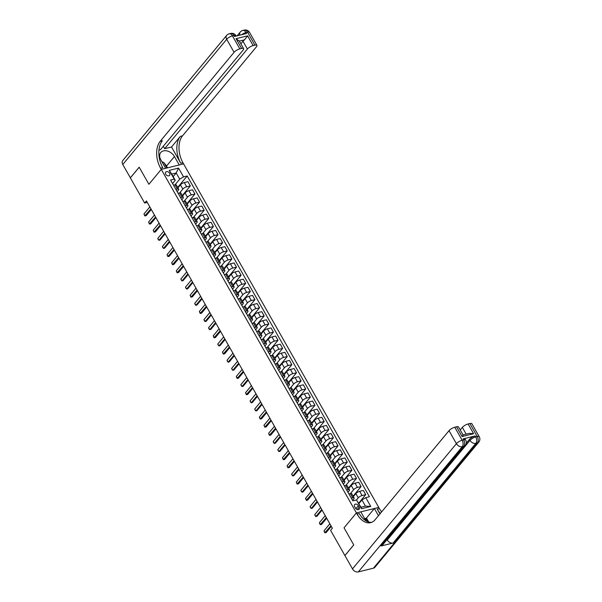 <?xml version="1.0" encoding="UTF-8"?>
<svg xmlns="http://www.w3.org/2000/svg" width="602" height="602" viewBox="0 0 602 602"><rect width="100%" height="100%" fill="white"/><g stroke="black" fill="none" stroke-linecap="round" stroke-linejoin="round"><path stroke-width="0.9" d="M165.723 174.211A2.528 1.806 39.7 0 0 169.606 175.355A2.528 1.806 39.7 0 0 169.591 173.263A2.528 1.806 39.7 0 0 165.708 172.119A2.528 1.806 39.7 0 0 165.723 174.211M373.421 568.198L477.348 442.989A4.748 3.394 39.7 0 0 478.786 442.116L374.858 567.325A4.748 3.394 -140.3 0 1 373.421 568.198L358.325 571.9A4.748 3.394 -140.3 0 1 352.486 568.89L344.916 555.563L353.758 544.915L344.043 527.819L353.735 544.885L344.901 555.533L330.588 530.339L332.357 528.21L146.436 200.925L144.668 203.055L130.356 177.868L139.197 167.221L148.89 184.287L161.261 169.38L356.414 512.919L378.756 507.433L182.933 162.728A19.776 12.228 76.2 0 1 182.541 135.826L256.422 46.821A4.748 1.55 150.4 0 0 256.926 45.368A4.748 1.55 150.4 0 0 254.917 45.158L247.535 32.154L246.022 32.523L246.579 33.501L234.502 36.466L233.952 35.488L232.44 35.857L239.829 48.86L241.605 48.423L236.067 38.671L247.603 35.842L244.51 39.837L239.34 41.109M359.183 507.125L358.371 505.695A2.453 1.753 39.7 0 0 354.608 504.589A2.453 1.753 39.7 0 0 354.623 506.613L355.436 508.043A2.453 1.753 39.7 0 0 359.198 509.149A2.453 1.753 39.7 0 0 359.183 507.125L357.204 509.51M130.341 177.838L139.175 167.19L148.89 184.287L161.261 169.38L183.602 163.894L179.223 164.971L174.422 156.52A8.902 6.359 39.7 0 0 160.779 152.502A8.902 6.359 39.7 0 0 160.839 159.854L165.64 168.304L161.261 169.38L160.599 168.206A19.776 12.228 76.2 0 1 160.2 141.312L234.08 52.306L226.698 39.303L122.77 164.512L130.393 177.823M365.775 497.658L370.757 506.432L361.463 508.713L356.474 499.938L360.982 507.223L365.452 506.131L361.945 499.953L365.775 497.658L369.425 496.763L187.192 175.972L177.695 187.418M173.18 176.634L176.205 172.992L171.736 174.091L175.242 180.261L174.241 179.155L170.592 180.051L352.825 500.834L356.474 499.938M174.241 179.155L169.26 170.381L178.561 168.093L183.542 176.875L187.192 175.972M365.903 520.805A8.902 6.359 39.7 0 1 365.595 520.294L360.794 511.843L356.414 512.919L344.043 527.819L356.414 512.919L357.084 514.085A19.776 12.228 -103.8 0 0 370.636 522.649A19.776 12.228 -103.8 0 0 375.151 519.692L449.032 430.678A4.748 1.55 -29.6 0 1 454.773 427.239L462.163 440.235L463.668 439.866L463.111 438.896A4.748 1.55 -29.6 0 1 465.12 439.106L465.677 440.077A4.748 1.55 150.4 0 0 463.668 439.866A4.748 2.935 -103.8 0 1 463.766 446.323L462.253 446.692L358.325 571.9M144.668 203.055L147.279 202.415M175.242 180.261L172.556 183.505M175.919 189.427L177.372 189.066A3.168 1.038 -29.6 0 1 178.711 189.209A3.168 1.038 -29.6 0 1 178.373 190.179L177.169 191.632M180.532 197.554L181.992 197.193A3.168 1.038 -29.6 0 1 183.332 197.336A3.168 1.038 -29.6 0 1 182.993 198.306L181.789 199.759M185.145 205.673L186.605 205.32A3.168 1.038 -29.6 0 1 187.944 205.463A3.168 1.038 -29.6 0 1 187.606 206.426L186.402 207.886M189.765 213.8L191.225 213.447A3.168 1.038 -29.6 0 1 192.557 213.582A3.168 1.038 -29.6 0 1 192.226 214.553L191.015 216.005M194.378 221.927L195.838 221.566A3.168 1.038 -29.6 0 1 197.178 221.709A3.168 1.038 -29.6 0 1 196.839 222.68L195.635 224.132M198.999 230.054L200.451 229.693A3.168 1.038 -29.6 0 1 201.79 229.836A3.168 1.038 -29.6 0 1 201.452 230.807L200.248 232.259M203.611 238.181L205.071 237.82A3.168 1.038 -29.6 0 1 206.411 237.963A3.168 1.038 -29.6 0 1 206.072 238.934L204.868 240.386M208.224 246.301L209.684 245.947A3.168 1.038 -29.6 0 1 211.024 246.083A3.168 1.038 -29.6 0 1 210.685 247.053L209.481 248.506M212.845 254.428L214.304 254.074A3.168 1.038 -29.6 0 1 215.636 254.21A3.168 1.038 -29.6 0 1 215.305 255.18L214.094 256.633M217.457 262.555L218.917 262.194A3.168 1.038 -29.6 0 1 220.257 262.337A3.168 1.038 -29.6 0 1 219.918 263.307L218.714 264.76M222.078 270.682L223.53 270.321A3.168 1.038 -29.6 0 1 224.87 270.464A3.168 1.038 -29.6 0 1 224.531 271.434L223.327 272.887M226.691 278.801L228.15 278.448A3.168 1.038 -29.6 0 1 229.482 278.583A3.168 1.038 -29.6 0 1 229.151 279.554L227.947 281.014M231.303 286.928L232.763 286.575A3.168 1.038 -29.6 0 1 234.103 286.71A3.168 1.038 -29.6 0 1 233.764 287.681L232.56 289.133M235.924 295.055L237.384 294.694A3.168 1.038 -29.6 0 1 238.716 294.837A3.168 1.038 -29.6 0 1 238.384 295.808L237.173 297.26M240.537 303.182L241.996 302.821A3.168 1.038 -29.6 0 1 243.336 302.964A3.168 1.038 -29.6 0 1 242.997 303.935L241.793 305.387M245.157 311.302L246.609 310.948A3.168 1.038 -29.6 0 1 247.949 311.091A3.168 1.038 -29.6 0 1 247.61 312.054L246.406 313.514M249.77 319.429L251.23 319.075A3.168 1.038 -29.6 0 1 252.562 319.21A3.168 1.038 -29.6 0 1 252.23 320.181L251.019 321.634M254.383 327.556L255.842 327.195A3.168 1.038 -29.6 0 1 257.182 327.337A3.168 1.038 -29.6 0 1 256.843 328.308L255.639 329.761M259.003 335.683L260.463 335.322A3.168 1.038 -29.6 0 1 261.795 335.464A3.168 1.038 -29.6 0 1 261.464 336.435L260.252 337.888M263.616 343.81L265.076 343.449A3.168 1.038 -29.6 0 1 266.415 343.591A3.168 1.038 -29.6 0 1 266.076 344.562L264.872 346.015M268.236 351.929L269.688 351.576A3.168 1.038 -29.6 0 1 271.028 351.711A3.168 1.038 -29.6 0 1 270.689 352.682L269.485 354.134M272.849 360.056L274.309 359.703A3.168 1.038 -29.6 0 1 275.641 359.838A3.168 1.038 -29.6 0 1 275.31 360.809L274.098 362.261M277.462 368.183L278.922 367.822A3.168 1.038 -29.6 0 1 280.261 367.965A3.168 1.038 -29.6 0 1 279.922 368.936L278.718 370.388M282.082 376.31L283.534 375.949A3.168 1.038 -29.6 0 1 284.874 376.092A3.168 1.038 -29.6 0 1 284.543 377.063L283.331 378.515M286.695 384.43L288.155 384.076A3.168 1.038 -29.6 0 1 289.494 384.211A3.168 1.038 -29.6 0 1 289.156 385.182L287.952 386.642M291.315 392.557L292.768 392.203A3.168 1.038 -29.6 0 1 294.107 392.338A3.168 1.038 -29.6 0 1 293.768 393.309L292.564 394.762M295.928 400.684L297.388 400.322A3.168 1.038 -29.6 0 1 298.72 400.465A3.168 1.038 -29.6 0 1 298.389 401.436L297.177 402.888M300.541 408.811L302.001 408.449A3.168 1.038 -29.6 0 1 303.34 408.592A3.168 1.038 -29.6 0 1 303.002 409.563L301.798 411.016M305.161 416.93L306.614 416.576A3.168 1.038 -29.6 0 1 307.953 416.719A3.168 1.038 -29.6 0 1 307.614 417.683L306.41 419.142M309.774 425.057L311.234 424.703A3.168 1.038 -29.6 0 1 312.573 424.839A3.168 1.038 -29.6 0 1 312.235 425.81L311.031 427.262M314.387 433.184L315.847 432.823A3.168 1.038 -29.6 0 1 317.186 432.966A3.168 1.038 -29.6 0 1 316.848 433.937L315.644 435.389M319.007 441.311L320.467 440.95A3.168 1.038 -29.6 0 1 321.799 441.093A3.168 1.038 -29.6 0 1 321.468 442.064L320.256 443.516M323.62 449.438L325.08 449.077A3.168 1.038 -29.6 0 1 326.419 449.22A3.168 1.038 -29.6 0 1 326.081 450.191L324.877 451.643M328.24 457.558L329.693 457.204A3.168 1.038 -29.6 0 1 331.032 457.339A3.168 1.038 -29.6 0 1 330.694 458.31L329.49 459.762M332.853 465.685L334.313 465.331A3.168 1.038 -29.6 0 1 335.653 465.466A3.168 1.038 -29.6 0 1 335.314 466.437L334.11 467.889M337.466 473.812L338.926 473.45A3.168 1.038 -29.6 0 1 340.265 473.593A3.168 1.038 -29.6 0 1 339.927 474.564L338.723 476.016M342.087 481.939L343.546 481.577A3.168 1.038 -29.6 0 1 344.878 481.72A3.168 1.038 -29.6 0 1 344.547 482.691L343.336 484.143M346.699 490.058L348.159 489.704A3.168 1.038 -29.6 0 1 349.499 489.84A3.168 1.038 -29.6 0 1 349.16 490.811L347.956 492.27M351.32 498.185L352.772 497.831A3.168 1.038 -29.6 0 1 354.111 497.967A3.168 1.038 -29.6 0 1 353.773 498.938L352.569 500.39M358.92 503.596L361.945 499.953M356.489 499.953L358.243 497.839A3.168 1.038 -29.6 0 1 362.073 495.544L365.723 494.648L358.672 503.152M353.351 496.62L355.842 493.617A3.168 1.038 -29.6 0 1 359.672 491.322L363.33 490.427L365.723 494.648M350.409 493.595L353.63 489.719A3.168 1.038 -29.6 0 1 357.46 487.417L361.11 486.521L353.096 496.176M348.731 488.5L351.229 485.49A3.168 1.038 -29.6 0 1 355.06 483.195L358.709 482.3L361.11 486.521M345.796 485.468L349.01 481.592A3.168 1.038 -29.6 0 1 352.84 479.297L356.497 478.402L348.483 488.056M344.118 480.373L346.609 477.363A3.168 1.038 -29.6 0 1 350.439 475.068L354.096 474.173L356.497 478.402M341.176 477.341L344.397 473.465A3.168 1.038 -29.6 0 1 348.227 471.17L351.877 470.275L343.862 479.929M339.498 472.246L341.996 469.244A3.168 1.038 -29.6 0 1 345.826 466.941L349.476 466.046L351.877 470.275M336.563 469.221L339.784 465.338A3.168 1.038 -29.6 0 1 343.607 463.043L347.264 462.148L339.25 471.802M334.885 464.119L337.383 461.117A3.168 1.038 -29.6 0 1 341.206 458.822L344.863 457.926L347.264 462.148M330.453 461.463L331.913 461.102L335.163 457.219A3.168 1.038 -29.6 0 1 338.994 454.916L342.643 454.021L334.629 463.675M330.272 456L332.763 452.99A3.168 1.038 -29.6 0 1 336.593 450.695L340.25 449.799L342.643 454.021M327.33 452.967L330.551 449.092A3.168 1.038 -29.6 0 1 334.381 446.797L338.031 445.894L330.016 455.556M325.652 447.873L328.15 444.863A3.168 1.038 -29.6 0 1 331.98 442.568L335.63 441.672L338.031 445.894M322.717 444.84L325.93 440.965A3.168 1.038 -29.6 0 1 329.761 438.67L333.418 437.774L325.404 447.429M321.039 439.746L323.53 436.743A3.168 1.038 -29.6 0 1 327.36 434.441L331.017 433.545L333.418 437.774M316.607 437.082L318.067 436.728L321.317 432.838A3.168 1.038 -29.6 0 1 325.148 430.543L328.797 429.647L320.783 439.302M316.419 431.619L318.917 428.616A3.168 1.038 -29.6 0 1 322.747 426.321L326.397 425.418L328.797 429.647M313.484 428.594L316.705 424.719A3.168 1.038 -29.6 0 1 320.527 422.416L324.185 421.52L316.17 431.175M311.806 423.499L314.304 420.489A3.168 1.038 -29.6 0 1 318.134 418.194L321.784 417.299L324.185 421.52M308.871 420.467L312.084 416.592A3.168 1.038 -29.6 0 1 315.915 414.296L319.572 413.393L311.55 423.055M307.193 415.372L309.684 412.362A3.168 1.038 -29.6 0 1 313.514 410.067L317.171 409.172L319.572 413.393M304.251 412.34L307.471 408.465A3.168 1.038 -29.6 0 1 311.302 406.169L314.951 405.274L306.937 414.928M302.573 407.245L305.071 404.235A3.168 1.038 -29.6 0 1 308.901 401.94L312.551 401.045L314.951 405.274M299.638 404.22L302.851 400.338A3.168 1.038 -29.6 0 1 306.681 398.042L310.339 397.147L302.324 406.801M297.96 399.118L300.451 396.116A3.168 1.038 -29.6 0 1 304.281 393.821L307.938 392.918L310.339 397.147M295.018 396.093L298.238 392.211A3.168 1.038 -29.6 0 1 302.069 389.915L305.718 389.02L297.704 398.674M293.34 390.991L295.838 387.989A3.168 1.038 -29.6 0 1 299.668 385.694L303.318 384.798L305.718 389.02M290.405 387.966L293.625 384.091A3.168 1.038 -29.6 0 1 297.456 381.796L301.105 380.893L293.091 390.547M288.727 382.872L291.225 379.862A3.168 1.038 -29.6 0 1 295.055 377.567L298.705 376.671L301.105 380.893M285.792 379.839L289.005 375.964A3.168 1.038 -29.6 0 1 292.835 373.669L296.493 372.773L288.478 382.428M284.114 374.745L286.605 371.735A3.168 1.038 -29.6 0 1 290.435 369.44L294.092 368.544L296.493 372.773M281.172 371.712L284.392 367.837A3.168 1.038 -29.6 0 1 288.223 365.542L291.872 364.646L283.858 374.301M279.494 366.618L281.992 363.616A3.168 1.038 -29.6 0 1 285.822 361.313L289.472 360.417L291.872 364.646M276.559 363.593L279.772 359.71A3.168 1.038 -29.6 0 1 283.602 357.415L287.259 356.519L279.245 366.174M274.881 358.491L277.379 355.489A3.168 1.038 -29.6 0 1 281.202 353.193L284.859 352.298L287.259 356.519M271.938 355.466L275.159 351.591A3.168 1.038 -29.6 0 1 278.989 349.288L282.639 348.392L274.625 358.047M270.26 350.372L272.759 347.362A3.168 1.038 -29.6 0 1 276.589 345.066L280.239 344.171L282.639 348.392M267.326 347.339L270.546 343.464A3.168 1.038 -29.6 0 1 274.377 341.168L278.026 340.273L270.012 349.928M265.648 342.245L268.146 339.235A3.168 1.038 -29.6 0 1 271.976 336.939L275.626 336.044L278.026 340.273M262.713 339.212L265.926 335.337A3.168 1.038 -29.6 0 1 269.756 333.041L273.413 332.146L265.399 341.801M261.035 334.118L263.525 331.115A3.168 1.038 -29.6 0 1 267.356 328.812L271.013 327.917L273.413 332.146M258.092 331.092L261.313 327.21A3.168 1.038 -29.6 0 1 265.143 324.914L268.793 324.019L260.779 333.674M256.414 325.991L258.913 322.988A3.168 1.038 -29.6 0 1 262.743 320.693L266.393 319.79L268.793 324.019M253.48 322.965L256.7 319.09A3.168 1.038 -29.6 0 1 260.523 316.787L264.18 315.892L256.166 325.547M251.802 317.871L254.3 314.861A3.168 1.038 -29.6 0 1 258.123 312.566L261.78 311.67L264.18 315.892M248.859 314.838L252.08 310.963A3.168 1.038 -29.6 0 1 255.91 308.668L259.56 307.765L251.546 317.427M247.189 309.744L249.679 306.734A3.168 1.038 -29.6 0 1 253.51 304.439L257.159 303.543L259.56 307.765M244.246 306.711L247.467 302.836A3.168 1.038 -29.6 0 1 251.297 300.541L254.947 299.645L246.933 309.3M242.568 301.617L245.067 298.607A3.168 1.038 -29.6 0 1 248.897 296.312L252.547 295.416L254.947 299.645M239.634 298.592L242.847 294.709A3.168 1.038 -29.6 0 1 246.677 292.414L250.334 291.518L242.32 301.173M237.956 293.49L240.446 290.488A3.168 1.038 -29.6 0 1 244.277 288.192L247.934 287.289L250.334 291.518M235.013 290.465L238.234 286.582A3.168 1.038 -29.6 0 1 242.064 284.287L245.714 283.392L237.7 293.046M233.335 285.363L235.833 282.361A3.168 1.038 -29.6 0 1 239.664 280.065L243.313 279.17L245.714 283.392M230.4 282.338L233.621 278.463A3.168 1.038 -29.6 0 1 237.444 276.167L241.101 275.264L233.087 284.919M228.722 277.244L231.221 274.234A3.168 1.038 -29.6 0 1 235.043 271.938L238.701 271.043L241.101 275.264M225.78 274.211L229.001 270.336A3.168 1.038 -29.6 0 1 232.831 268.04L236.481 267.145L228.467 276.8M224.11 269.117L226.6 266.107A3.168 1.038 -29.6 0 1 230.431 263.811L234.08 262.916L236.481 267.145M221.167 266.084L224.388 262.209A3.168 1.038 -29.6 0 1 228.218 259.913L231.868 259.018L223.854 268.673M219.489 260.99L221.987 257.987A3.168 1.038 -29.6 0 1 225.818 255.684L229.467 254.789L231.868 259.018M216.554 257.965L219.768 254.082A3.168 1.038 -29.6 0 1 223.598 251.786L227.255 250.891L219.241 260.546M214.876 252.863L217.367 249.86A3.168 1.038 -29.6 0 1 221.197 247.565L224.855 246.669L227.255 250.891M211.934 249.838L215.155 245.962A3.168 1.038 -29.6 0 1 218.985 243.659L222.635 242.764L214.621 252.419M210.256 244.743L212.754 241.733A3.168 1.038 -29.6 0 1 216.585 239.438L220.234 238.542L222.635 242.764M207.321 241.711L210.542 237.835A3.168 1.038 -29.6 0 1 214.365 235.54L218.022 234.645L210.008 244.299M205.643 236.616L208.142 233.606A3.168 1.038 -29.6 0 1 211.964 231.311L215.621 230.415L218.022 234.645M201.211 233.952L202.671 233.591L205.922 229.708A3.168 1.038 -29.6 0 1 209.752 227.413L213.401 226.518L205.387 236.172M201.03 228.489L203.521 225.487A3.168 1.038 -29.6 0 1 207.351 223.184L211.001 222.288L213.401 226.518M198.088 225.464L201.309 221.581A3.168 1.038 -29.6 0 1 205.139 219.286L208.789 218.391L200.775 228.045M196.41 220.362L198.908 217.36A3.168 1.038 -29.6 0 1 202.739 215.064L206.388 214.161L208.789 218.391M193.475 217.337L196.688 213.462A3.168 1.038 -29.6 0 1 200.519 211.159L204.176 210.264L196.162 219.918M191.797 212.243L194.288 209.233A3.168 1.038 -29.6 0 1 198.118 206.937L201.775 206.042L204.176 210.264M188.855 209.21L192.076 205.335A3.168 1.038 -29.6 0 1 195.906 203.04L199.555 202.137L191.541 211.799M187.177 204.116L189.675 201.106A3.168 1.038 -29.6 0 1 193.505 198.81L197.155 197.915L199.555 202.137M184.242 201.083L187.463 197.208A3.168 1.038 -29.6 0 1 191.285 194.913L194.943 194.017L186.929 203.672M182.564 195.989L185.062 192.986A3.168 1.038 -29.6 0 1 188.885 190.683L192.542 189.788L194.943 194.017M179.622 192.964L182.842 189.081A3.168 1.038 -29.6 0 1 186.673 186.786L190.322 185.89L182.308 195.545M177.951 187.862L180.442 184.859A3.168 1.038 -29.6 0 1 184.272 182.564L187.929 181.661L190.322 185.89M175.009 184.837L179.712 179.17L176.205 172.992L178.561 168.093M348.919 493.964L350.372 493.602A3.168 1.038 -29.6 0 1 351.711 493.745L354.111 497.967M344.299 485.837L345.759 485.475A3.168 1.038 -29.6 0 1 347.098 485.618L349.499 489.84M339.686 477.71L341.146 477.356A3.168 1.038 -29.6 0 1 342.478 477.491L344.878 481.72M335.066 469.583L336.526 469.229A3.168 1.038 -29.6 0 1 337.865 469.364L340.265 473.593M334.313 465.331L331.913 461.102A3.168 1.038 -29.6 0 1 333.252 461.245L335.653 465.466M325.84 453.336L327.292 452.975A3.168 1.038 -29.6 0 1 328.632 453.118L331.032 457.339M321.22 445.209L322.68 444.848A3.168 1.038 -29.6 0 1 324.019 444.991L326.419 449.22M320.467 440.95L318.067 436.728A3.168 1.038 -29.6 0 1 319.399 436.864L321.799 441.093M311.994 428.963L313.446 428.601A3.168 1.038 -29.6 0 1 314.786 428.744L317.186 432.966M307.374 420.836L308.834 420.474A3.168 1.038 -29.6 0 1 310.173 420.617L312.573 424.839M302.761 412.709L304.213 412.347A3.168 1.038 -29.6 0 1 305.553 412.49L307.953 416.719M298.14 404.582L299.6 404.228A3.168 1.038 -29.6 0 1 300.94 404.363L303.34 408.592M293.528 396.455L294.988 396.101A3.168 1.038 -29.6 0 1 296.319 396.244L298.72 400.465M288.915 388.335L290.367 387.974A3.168 1.038 -29.6 0 1 291.707 388.117L294.107 392.338M284.294 380.208L285.754 379.847A3.168 1.038 -29.6 0 1 287.094 379.99L289.494 384.211M279.682 372.081L281.142 371.727A3.168 1.038 -29.6 0 1 282.473 371.863L284.874 376.092M275.061 363.954L276.521 363.6A3.168 1.038 -29.6 0 1 277.861 363.736L280.261 367.965M270.448 355.835L271.908 355.473A3.168 1.038 -29.6 0 1 273.24 355.616L275.641 359.838M265.836 347.708L267.288 347.346A3.168 1.038 -29.6 0 1 268.627 347.489L271.028 351.711M261.215 339.581L262.675 339.219A3.168 1.038 -29.6 0 1 264.015 339.362L266.415 343.591M256.602 331.454L258.062 331.1A3.168 1.038 -29.6 0 1 259.394 331.235L261.795 335.464M251.982 323.334L253.442 322.973A3.168 1.038 -29.6 0 1 254.781 323.116L257.182 327.337M247.369 315.207L248.829 314.846A3.168 1.038 -29.6 0 1 250.169 314.989L252.562 319.21M242.756 307.08L244.209 306.719A3.168 1.038 -29.6 0 1 245.548 306.862L247.949 311.091M238.136 298.953L239.596 298.6A3.168 1.038 -29.6 0 1 240.935 298.735L243.336 302.964M233.523 290.826L234.983 290.473A3.168 1.038 -29.6 0 1 236.315 290.615L238.716 294.837M228.903 282.707L230.363 282.346A3.168 1.038 -29.6 0 1 231.702 282.488L234.103 286.71M224.29 274.58L225.75 274.219A3.168 1.038 -29.6 0 1 227.089 274.361L229.482 278.583M219.677 266.453L221.13 266.099A3.168 1.038 -29.6 0 1 222.469 266.234L224.87 270.464M215.057 258.326L216.517 257.972A3.168 1.038 -29.6 0 1 217.856 258.107L220.257 262.337M210.444 250.206L211.904 249.845A3.168 1.038 -29.6 0 1 213.236 249.988L215.636 254.21M205.824 242.079L207.284 241.718A3.168 1.038 -29.6 0 1 208.623 241.861L211.024 246.083M205.071 237.82L202.671 233.591A3.168 1.038 -29.6 0 1 204.01 233.734L206.411 237.963M196.598 225.825L198.05 225.472A3.168 1.038 -29.6 0 1 199.39 225.607L201.79 229.836M191.978 217.706L193.438 217.345A3.168 1.038 -29.6 0 1 194.777 217.488L197.178 221.709M187.365 209.579L188.825 209.218A3.168 1.038 -29.6 0 1 190.157 209.361L192.557 213.582M182.745 201.452L184.204 201.091A3.168 1.038 -29.6 0 1 185.544 201.234L187.944 205.463M178.132 193.325L179.592 192.971A3.168 1.038 -29.6 0 1 180.931 193.107L183.332 197.336M183.542 176.875L179.712 179.17M173.519 185.198L174.971 184.844A3.168 1.038 -29.6 0 1 176.311 184.987L178.711 189.209M360.982 507.223L361.463 508.713M365.452 506.131L370.757 506.432M169.26 170.381L171.736 174.091M330.957 525.742L324.802 532.77L323.974 530.866L329.843 523.793M323.974 530.866L325.088 532.815L326.171 532.544L331.303 526.359M326.337 517.615L320.181 524.643L319.361 522.739L325.23 515.666M319.361 522.739L320.467 524.688L321.558 524.425L326.69 518.239M321.724 509.495L315.854 516.561L315.012 515.545L314.748 514.612L320.618 507.539M314.748 514.612L315.854 516.561L316.938 516.298L322.078 510.112M317.103 501.368L311.234 508.442L310.399 507.418L310.128 506.485L315.997 499.419M310.128 506.485L311.234 508.442L312.325 508.171L317.457 501.985M312.491 493.241L306.335 500.27L305.515 498.366L311.385 491.292M305.515 498.366L306.621 500.315L307.705 500.044L312.844 493.858M162.021 161.938L163.714 162.405L166.897 167.996M466.219 443.26L469.447 439.37A4.748 1.55 -29.6 0 1 475.189 435.931L463.111 438.896M379.952 513.905L377.251 509.134A19.776 12.228 -103.8 0 0 380.344 513.431M378.462 515.696L374.376 508.509L378.756 507.433L379.418 508.6A19.776 12.228 -103.8 0 0 381.638 511.873M456.557 426.803A4.748 1.55 -29.6 0 1 458.558 427.014L463.028 434.892L469.44 433.32L473.623 433.718L462.095 436.548L456.557 426.803L454.773 427.239M381.043 545.976L463.766 446.323A4.748 3.394 39.7 0 0 465.203 445.457L382.481 545.111A4.748 3.394 -140.3 0 1 381.043 545.976L393.121 543.012A4.748 3.394 -140.3 0 1 387.282 540.002L387.056 539.603M364.88 519.029L366.46 518.044L374.376 508.509M460.237 429.956L462.344 427.412A4.748 1.55 -29.6 0 1 468.085 423.966L473.623 433.718M475.189 435.931L475.746 436.901L477.251 436.533L469.869 423.53L468.085 423.966M469.869 423.53A4.748 1.55 -29.6 0 1 471.878 423.74L479.26 436.743A4.748 1.55 150.4 0 0 477.251 436.533A4.748 2.935 -103.8 0 1 477.348 442.989L475.836 443.358L393.121 543.012M357.084 514.085L359.259 513.551A19.776 12.228 -103.8 0 0 371.697 522.303M462.095 436.548L463.066 435.111M366.46 518.044L368.725 522.024M367.348 521.55L365.497 518.284M171.532 147.008L180.766 163.262A19.776 12.228 76.2 0 1 180.367 136.361L171.532 147.008L164.677 148.694L163.292 146.248M158.951 150.101L160.388 149.74L243.11 50.086A4.748 1.55 150.4 0 0 243.614 48.634A4.748 1.55 150.4 0 0 241.605 48.423M247.603 35.842L253.141 45.594L254.917 45.158M253.141 45.594A4.748 1.55 150.4 0 0 247.392 49.04L242.967 41.237A4.748 1.55 -29.6 0 1 244.51 39.837M164.677 148.694L247.392 49.04M122.77 164.512A4.748 3.394 -140.3 0 1 122.74 160.591L226.668 35.383A4.748 3.394 39.7 0 0 226.698 39.303A4.748 1.55 -29.6 0 1 232.44 35.857A4.748 2.935 76.2 0 0 229.189 33.802A4.748 4.748 0 0 0 226.668 35.383M239.829 48.86A4.748 1.55 150.4 0 0 234.08 52.306M240.853 43.78L242.967 41.237M160.599 168.206L162.773 167.68A19.776 12.228 76.2 0 1 162.374 140.778L160.2 141.312M239.25 41.132L236.067 38.671M161.757 161.471A8.902 6.359 -140.3 0 1 162.916 162.186M164.143 163.15A8.902 6.359 -140.3 0 1 166.506 166.062L167.522 167.845M307.878 485.114L302.008 492.188L301.166 491.172L300.895 490.239L306.764 483.165M300.895 490.239L302.008 492.188L303.092 491.924L308.224 485.731M303.257 476.987L297.102 484.016L296.282 482.112L302.151 475.038M296.282 482.112L297.388 484.061L298.479 483.797L303.611 477.612M298.645 468.868L292.775 475.941L291.932 474.918L291.669 473.985L297.538 466.919M291.669 473.985L292.775 475.941L293.859 475.67L298.998 469.485M294.032 460.741L287.876 467.769L287.049 465.865L292.918 458.792M287.049 465.865L288.155 467.814L289.246 467.543L294.378 461.358M289.411 452.614L283.256 459.642L282.436 457.738L288.305 450.665M282.436 457.738L283.542 459.687L284.626 459.424L289.765 453.231M284.799 444.487L278.929 451.56L278.086 450.544L277.815 449.611L283.692 442.538M277.815 449.611L278.929 451.56L280.013 451.297L285.145 445.111M280.178 436.367L274.309 443.433L273.474 442.417L273.203 441.484L279.072 434.411M273.203 441.484L274.309 443.433L275.4 443.17L280.532 436.984M275.565 428.24L269.41 435.269L268.59 433.365L274.459 426.291M268.59 433.365L269.696 435.314L270.78 435.043L275.919 428.857M270.953 420.113L264.797 427.142L263.969 425.238L269.839 418.164M263.969 425.238L265.076 427.187L266.167 426.916L271.299 420.73M266.332 411.986L260.177 419.015L259.357 417.111L265.226 410.037M259.357 417.111L260.463 419.06L261.546 418.796L266.686 412.611M261.719 403.867L255.85 410.933L255.007 409.917L254.736 408.984L260.613 401.91M254.736 408.984L255.85 410.933L256.934 410.669L262.066 404.484M257.099 395.74L251.23 402.813L250.394 401.79L250.123 400.857L255.993 393.791M250.123 400.857L251.23 402.813L252.321 402.542L257.453 396.357M252.486 387.613L246.331 394.641L245.511 392.737L251.38 385.664M245.511 392.737L246.617 394.686L247.7 394.415L252.84 388.23M247.873 379.486L241.996 386.559L241.161 385.543L240.89 384.61L246.76 377.537M240.89 384.61L241.996 386.559L243.088 386.296L248.22 380.103M243.253 371.359L237.098 378.387L236.277 376.483L242.147 369.41M236.277 376.483L237.384 378.432L238.467 378.169L243.607 371.983M238.64 363.239L232.771 370.313L231.928 369.289L231.657 368.356L237.534 361.29M231.657 368.356L232.771 370.313L233.854 370.042L238.994 363.856M234.02 355.112L228.15 362.186L227.315 361.162L227.044 360.237L232.914 353.163M227.044 360.237L228.15 362.186L229.242 361.915L234.374 355.729M229.407 346.985L223.252 354.014L222.431 352.11L228.301 345.036M222.431 352.11L223.538 354.059L224.621 353.795L229.761 347.602M224.794 338.858L218.917 345.932L218.082 344.916L217.811 343.983L223.681 336.909M217.811 343.983L218.917 345.932L220.008 345.668L225.14 339.483M220.174 330.739L214.019 337.767L213.198 335.856L219.068 328.782M213.198 335.856L214.304 337.805L215.396 337.541L220.528 331.356M215.561 322.612L209.692 329.685L208.849 328.662L208.578 327.736L214.455 320.663M208.578 327.736L209.692 329.685L210.775 329.414L215.915 323.229M210.941 314.485L205.071 321.558L204.236 320.535L203.965 319.609L209.835 312.536M203.965 319.609L205.071 321.558L206.162 321.287L211.294 315.102M206.328 306.358L200.173 313.386L199.352 311.482L205.222 304.409M199.352 311.482L200.458 313.431L201.542 313.168L206.682 306.982M201.715 298.238L195.846 305.304L195.003 304.288L194.732 303.355L200.601 296.282M194.732 303.355L195.846 305.304L196.929 305.041L202.061 298.855M197.095 290.111L190.939 297.14L190.119 295.228L195.989 288.162M190.119 295.228L191.225 297.185L192.316 296.914L197.448 290.728M192.482 281.984L186.612 289.058L185.77 288.034L185.506 287.109L191.376 280.035M185.506 287.109L186.612 289.058L187.696 288.787L192.836 282.601M187.862 273.857L181.992 280.931L181.157 279.915L180.886 278.982L186.755 271.908M180.886 278.982L181.992 280.931L183.083 280.667L188.215 274.474M183.249 265.73L177.093 272.759L176.273 270.855L182.143 263.781M176.273 270.855L177.379 272.804L178.463 272.54L183.602 266.355M178.636 257.611L172.481 264.639L171.653 262.728L177.522 255.662M171.653 262.728L172.766 264.684L173.85 264.413L178.982 258.228M174.016 249.484L167.86 256.512L167.04 254.608L172.909 247.535M167.04 254.608L168.146 256.557L169.237 256.286L174.369 250.101M169.403 241.357L163.533 248.43L162.69 247.407L162.427 246.481L168.297 239.408M162.427 246.481L163.533 248.43L164.617 248.167L169.756 241.974M164.782 233.23L158.913 240.303L158.078 239.287L157.807 238.354L163.676 231.281M157.807 238.354L158.913 240.303L160.004 240.04L165.136 233.854M160.17 225.11L154.014 232.139L153.194 230.227L159.063 223.154M153.194 230.227L154.3 232.176L155.384 231.913L160.523 225.727M155.557 216.983L149.401 224.012L148.574 222.108L154.443 215.034M148.574 222.108L149.687 224.057L150.771 223.786L155.903 217.6M150.936 208.856L144.781 215.885L143.961 213.981L149.83 206.907M143.961 213.981L145.067 215.93L146.158 215.667L151.29 209.473M355.842 493.617L358.243 497.839M351.229 485.49L353.63 489.719M346.609 477.363L349.01 481.592M341.996 469.244L344.397 473.465M337.383 461.117L339.784 465.338M332.763 452.99L335.163 457.219M328.15 444.863L330.551 449.092M323.53 436.743L325.93 440.965M318.917 428.616L321.317 432.838M314.304 420.489L316.705 424.719M309.684 412.362L312.084 416.592M305.071 404.235L307.471 408.465M300.451 396.116L302.851 400.338M295.838 387.989L298.238 392.211M291.225 379.862L293.625 384.091M286.605 371.735L289.005 375.964M281.992 363.616L284.392 367.837M277.379 355.489L279.772 359.71M272.759 347.362L275.159 351.591M268.146 339.235L270.546 343.464M263.525 331.115L265.926 335.337M258.913 322.988L261.313 327.21M254.3 314.861L256.7 319.09M249.679 306.734L252.08 310.963M245.067 298.607L247.467 302.836M240.446 290.488L242.847 294.709M235.833 282.361L238.234 286.582M231.221 274.234L233.621 278.463M226.6 266.107L229.001 270.336M221.987 257.987L224.388 262.209M217.367 249.86L219.768 254.082M212.754 241.733L215.155 245.962M208.142 233.606L210.542 237.835M203.521 225.487L205.922 229.708M198.908 217.36L201.309 221.581M194.288 209.233L196.688 213.462M189.675 201.106L192.076 205.335M185.062 192.986L187.463 197.208M180.442 184.859L182.842 189.081M359.672 491.322L362.073 495.544M350.372 493.602L352.772 497.831M345.759 485.475L348.159 489.704M355.06 483.195L357.46 487.417M341.146 477.356L343.546 481.577M350.439 475.068L352.84 479.297M336.526 469.229L338.926 473.45M345.826 466.941L348.227 471.17M341.206 458.822L343.607 463.043M327.292 452.975L329.693 457.204M336.593 450.695L338.994 454.916M322.68 444.848L325.08 449.077M331.98 442.568L334.381 446.797M327.36 434.441L329.761 438.67M313.446 428.601L315.847 432.823M322.747 426.321L325.148 430.543M308.834 420.474L311.234 424.703M318.134 418.194L320.527 422.416M304.213 412.347L306.614 416.576M313.514 410.067L315.915 414.296M299.6 404.228L302.001 408.449M308.901 401.94L311.302 406.169M294.988 396.101L297.388 400.322M304.281 393.821L306.681 398.042M290.367 387.974L292.768 392.203M299.668 385.694L302.069 389.915M285.754 379.847L288.155 384.076M295.055 377.567L297.456 381.796M281.142 371.727L283.534 375.949M290.435 369.44L292.835 373.669M276.521 363.6L278.922 367.822M285.822 361.313L288.223 365.542M271.908 355.473L274.309 359.703M281.202 353.193L283.602 357.415M267.288 347.346L269.688 351.576M276.589 345.066L278.989 349.288M262.675 339.219L265.076 343.449M271.976 336.939L274.377 341.168M258.062 331.1L260.463 335.322M267.356 328.812L269.756 333.041M253.442 322.973L255.842 327.195M262.743 320.693L265.143 324.914M248.829 314.846L251.23 319.075M258.123 312.566L260.523 316.787M244.209 306.719L246.609 310.948M253.51 304.439L255.91 308.668M239.596 298.6L241.996 302.821M248.897 296.312L251.297 300.541M234.983 290.473L237.384 294.694M244.277 288.192L246.677 292.414M230.363 282.346L232.763 286.575M239.664 280.065L242.064 284.287M225.75 274.219L228.15 278.448M235.043 271.938L237.444 276.167M221.13 266.099L223.53 270.321M230.431 263.811L232.831 268.04M216.517 257.972L218.917 262.194M225.818 255.684L228.218 259.913M211.904 249.845L214.304 254.074M221.197 247.565L223.598 251.786M207.284 241.718L209.684 245.947M216.585 239.438L218.985 243.659M211.964 231.311L214.365 235.54M198.05 225.472L200.451 229.693M207.351 223.184L209.752 227.413M193.438 217.345L195.838 221.566M202.739 215.064L205.139 219.286M188.825 209.218L191.225 213.447M198.118 206.937L200.519 211.159M184.204 201.091L186.605 205.32M193.505 198.81L195.906 203.04M179.592 192.971L181.992 197.193M188.885 190.683L191.285 194.913M174.971 184.844L177.372 189.066M184.272 182.564L186.673 186.786M355.902 508.667L358.371 505.695M377.251 509.134L379.418 508.6M352.486 568.89L456.414 443.682L449.032 430.678M387.282 540.002L470.004 440.348L469.447 439.37M466.159 434.125L462.344 427.412M456.414 443.682A4.748 3.394 39.7 0 0 462.253 446.692A4.748 2.935 76.2 0 0 462.163 440.235A4.748 1.55 150.4 0 0 456.414 443.682M470.004 440.348A4.748 3.394 39.7 0 0 475.836 443.358A4.748 2.935 76.2 0 0 475.746 436.901A4.748 1.55 150.4 0 0 470.004 440.348M180.766 163.262L182.933 162.728M180.367 136.361L182.541 135.826M241.643 34.713A4.748 1.55 -29.6 0 1 246.022 32.523A4.748 2.935 76.2 0 0 242.772 30.469A4.748 4.748 0 0 0 240.251 32.049A4.748 3.394 39.7 0 0 239.897 35.142M249.544 32.365A4.748 4.748 0 0 0 244.284 30.1A4.748 2.935 -103.8 0 1 247.535 32.154A4.748 1.55 -29.6 0 1 249.544 32.365L256.926 45.368M235.954 35.699A4.748 4.748 0 0 0 230.694 33.434A4.748 2.935 -103.8 0 1 233.952 35.488A4.748 1.55 -29.6 0 1 235.954 35.699L236.157 36.06M166.506 166.062L174.422 156.52M465.203 445.457A4.748 4.748 0 0 0 465.677 440.077M478.786 442.116A4.748 4.748 0 0 0 479.26 436.743M239.129 40.74L243.614 48.634M237.12 35.819L240.251 32.049M242.772 30.469L244.284 30.1M229.189 33.802L230.694 33.434"/></g></svg>
